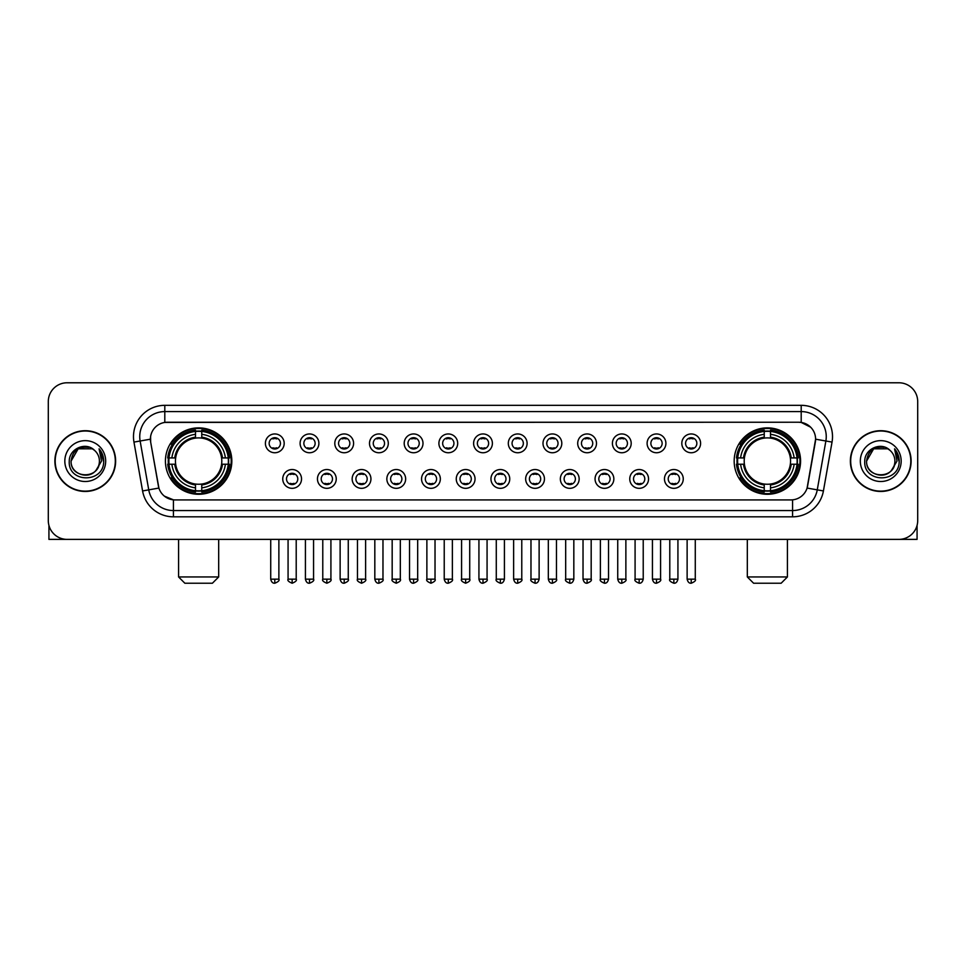 <?xml version="1.0" encoding="UTF-8"?>
<svg xmlns="http://www.w3.org/2000/svg" width="966" height="966" viewBox="0 0 966 966"><rect width="100%" height="100%" fill="white"/><g stroke="black" fill="none" stroke-linecap="round" stroke-linejoin="round"><path stroke-width="1.45" d="M734.172 461.072A33.194 33.194 0 0 0 767.366 494.278A33.194 33.194 0 0 0 800.572 461.072A33.194 33.194 0 0 0 767.366 427.878A33.194 33.194 0 0 0 734.172 461.072M165.428 461.072A33.194 33.194 0 0 0 198.634 494.278A33.194 33.194 0 0 0 231.828 461.072A33.194 33.194 0 0 0 198.634 427.878A33.194 33.194 0 0 0 165.428 461.072M301.537 478.931A9.394 9.394 0 0 1 292.143 488.325A9.394 9.394 0 0 1 282.748 478.931A9.394 9.394 0 0 1 292.143 469.536A9.394 9.394 0 0 1 301.537 478.931M286.504 478.931A5.639 5.639 0 0 0 292.143 484.57A5.639 5.639 0 0 0 297.782 478.931A5.639 5.639 0 0 0 292.143 473.292A5.639 5.639 0 0 0 286.504 478.931M336.24 478.931A9.394 9.394 0 0 1 326.846 488.325A9.394 9.394 0 0 1 317.452 478.931A9.394 9.394 0 0 1 326.846 469.536A9.394 9.394 0 0 1 336.24 478.931M321.207 478.931A5.639 5.639 0 0 0 326.846 484.57A5.639 5.639 0 0 0 332.485 478.931A5.639 5.639 0 0 0 326.846 473.292A5.639 5.639 0 0 0 321.207 478.931M370.944 478.931A9.394 9.394 0 0 1 361.55 488.325A9.394 9.394 0 0 1 352.155 478.931A9.394 9.394 0 0 1 361.55 469.536A9.394 9.394 0 0 1 370.944 478.931M355.911 478.931A5.639 5.639 0 0 0 361.55 484.57A5.639 5.639 0 0 0 367.189 478.931A5.639 5.639 0 0 0 361.55 473.292A5.639 5.639 0 0 0 355.911 478.931M405.648 478.931A9.394 9.394 0 0 1 396.253 488.325A9.394 9.394 0 0 1 386.847 478.931A9.394 9.394 0 0 1 396.253 469.536A9.394 9.394 0 0 1 405.648 478.931M390.614 478.931A5.639 5.639 0 0 0 396.253 484.57A5.639 5.639 0 0 0 401.88 478.931A5.639 5.639 0 0 0 396.253 473.292A5.639 5.639 0 0 0 390.614 478.931M440.339 478.931A9.394 9.394 0 0 1 430.945 488.325A9.394 9.394 0 0 1 421.55 478.931A9.394 9.394 0 0 1 430.945 469.536A9.394 9.394 0 0 1 440.339 478.931M425.306 478.931A5.639 5.639 0 0 0 430.945 484.57A5.639 5.639 0 0 0 436.584 478.931A5.639 5.639 0 0 0 430.945 473.292A5.639 5.639 0 0 0 425.306 478.931M475.043 478.931A9.394 9.394 0 0 1 465.648 488.325A9.394 9.394 0 0 1 456.254 478.931A9.394 9.394 0 0 1 465.648 469.536A9.394 9.394 0 0 1 475.043 478.931M460.009 478.931A5.639 5.639 0 0 0 465.648 484.57A5.639 5.639 0 0 0 471.287 478.931A5.639 5.639 0 0 0 465.648 473.292A5.639 5.639 0 0 0 460.009 478.931M509.746 478.931A9.394 9.394 0 0 1 500.352 488.325A9.394 9.394 0 0 1 490.957 478.931A9.394 9.394 0 0 1 500.352 469.536A9.394 9.394 0 0 1 509.746 478.931M494.713 478.931A5.639 5.639 0 0 0 500.352 484.57A5.639 5.639 0 0 0 505.991 478.931A5.639 5.639 0 0 0 500.352 473.292A5.639 5.639 0 0 0 494.713 478.931M544.45 478.931A9.394 9.394 0 0 1 535.055 488.325A9.394 9.394 0 0 1 525.661 478.931A9.394 9.394 0 0 1 535.055 469.536A9.394 9.394 0 0 1 544.45 478.931M529.416 478.931A5.639 5.639 0 0 0 535.055 484.57A5.639 5.639 0 0 0 540.694 478.931A5.639 5.639 0 0 0 535.055 473.292A5.639 5.639 0 0 0 529.416 478.931M579.153 478.931A9.394 9.394 0 0 1 569.747 488.325A9.394 9.394 0 0 1 560.352 478.931A9.394 9.394 0 0 1 569.747 469.536A9.394 9.394 0 0 1 579.153 478.931M564.12 478.931A5.639 5.639 0 0 0 569.747 484.57A5.639 5.639 0 0 0 575.386 478.931A5.639 5.639 0 0 0 569.747 473.292A5.639 5.639 0 0 0 564.12 478.931M613.845 478.931A9.394 9.394 0 0 1 604.45 488.325A9.394 9.394 0 0 1 595.056 478.931A9.394 9.394 0 0 1 604.45 469.536A9.394 9.394 0 0 1 613.845 478.931M598.811 478.931A5.639 5.639 0 0 0 604.45 484.57A5.639 5.639 0 0 0 610.089 478.931A5.639 5.639 0 0 0 604.45 473.292A5.639 5.639 0 0 0 598.811 478.931M648.548 478.931A9.394 9.394 0 0 1 639.154 488.325A9.394 9.394 0 0 1 629.76 478.931A9.394 9.394 0 0 1 639.154 469.536A9.394 9.394 0 0 1 648.548 478.931M633.515 478.931A5.639 5.639 0 0 0 639.154 484.57A5.639 5.639 0 0 0 644.793 478.931A5.639 5.639 0 0 0 639.154 473.292A5.639 5.639 0 0 0 633.515 478.931M683.252 478.931A9.394 9.394 0 0 1 673.857 488.325A9.394 9.394 0 0 1 664.463 478.931A9.394 9.394 0 0 1 673.857 469.536A9.394 9.394 0 0 1 683.252 478.931M668.218 478.931A5.639 5.639 0 0 0 673.857 484.57A5.639 5.639 0 0 0 679.496 478.931A5.639 5.639 0 0 0 673.857 473.292A5.639 5.639 0 0 0 668.218 478.931M284.185 443.346A9.394 9.394 0 0 1 274.791 452.752A9.394 9.394 0 0 1 265.396 443.346A9.394 9.394 0 0 1 274.791 433.951A9.394 9.394 0 0 1 284.185 443.346M269.152 443.346A5.639 5.639 0 0 0 274.791 448.985A5.639 5.639 0 0 0 280.43 443.346A5.639 5.639 0 0 0 274.791 437.719A5.639 5.639 0 0 0 269.152 443.346M318.889 443.346A9.394 9.394 0 0 1 309.494 452.752A9.394 9.394 0 0 1 300.1 443.346A9.394 9.394 0 0 1 309.494 433.951A9.394 9.394 0 0 1 318.889 443.346M303.855 443.346A5.639 5.639 0 0 0 309.494 448.985A5.639 5.639 0 0 0 315.133 443.346A5.639 5.639 0 0 0 309.494 437.719A5.639 5.639 0 0 0 303.855 443.346M353.592 443.346A9.394 9.394 0 0 1 344.198 452.752A9.394 9.394 0 0 1 334.804 443.346A9.394 9.394 0 0 1 344.198 433.951A9.394 9.394 0 0 1 353.592 443.346M338.559 443.346A5.639 5.639 0 0 0 344.198 448.985A5.639 5.639 0 0 0 349.837 443.346A5.639 5.639 0 0 0 344.198 437.719A5.639 5.639 0 0 0 338.559 443.346M388.296 443.346A9.394 9.394 0 0 1 378.901 452.752A9.394 9.394 0 0 1 369.507 443.346A9.394 9.394 0 0 1 378.901 433.951A9.394 9.394 0 0 1 388.296 443.346M373.262 443.346A5.639 5.639 0 0 0 378.901 448.985A5.639 5.639 0 0 0 384.54 443.346A5.639 5.639 0 0 0 378.901 437.719A5.639 5.639 0 0 0 373.262 443.346M422.999 443.346A9.394 9.394 0 0 1 413.593 452.752A9.394 9.394 0 0 1 404.199 443.346A9.394 9.394 0 0 1 413.593 433.951A9.394 9.394 0 0 1 422.999 443.346M407.966 443.346A5.639 5.639 0 0 0 413.593 448.985A5.639 5.639 0 0 0 419.232 443.346A5.639 5.639 0 0 0 413.593 437.719A5.639 5.639 0 0 0 407.966 443.346M457.691 443.346A9.394 9.394 0 0 1 448.296 452.752A9.394 9.394 0 0 1 438.902 443.346A9.394 9.394 0 0 1 448.296 433.951A9.394 9.394 0 0 1 457.691 443.346M442.657 443.346A5.639 5.639 0 0 0 448.296 448.985A5.639 5.639 0 0 0 453.935 443.346A5.639 5.639 0 0 0 448.296 437.719A5.639 5.639 0 0 0 442.657 443.346M492.394 443.346A9.394 9.394 0 0 1 483 452.752A9.394 9.394 0 0 1 473.606 443.346A9.394 9.394 0 0 1 483 433.951A9.394 9.394 0 0 1 492.394 443.346M477.361 443.346A5.639 5.639 0 0 0 483 448.985A5.639 5.639 0 0 0 488.639 443.346A5.639 5.639 0 0 0 483 437.719A5.639 5.639 0 0 0 477.361 443.346M527.098 443.346A9.394 9.394 0 0 1 517.704 452.752A9.394 9.394 0 0 1 508.309 443.346A9.394 9.394 0 0 1 517.704 433.951A9.394 9.394 0 0 1 527.098 443.346M512.065 443.346A5.639 5.639 0 0 0 517.704 448.985A5.639 5.639 0 0 0 523.343 443.346A5.639 5.639 0 0 0 517.704 437.719A5.639 5.639 0 0 0 512.065 443.346M561.801 443.346A9.394 9.394 0 0 1 552.407 452.752A9.394 9.394 0 0 1 543.001 443.346A9.394 9.394 0 0 1 552.407 433.951A9.394 9.394 0 0 1 561.801 443.346M546.768 443.346A5.639 5.639 0 0 0 552.407 448.985A5.639 5.639 0 0 0 558.034 443.346A5.639 5.639 0 0 0 552.407 437.719A5.639 5.639 0 0 0 546.768 443.346M596.493 443.346A9.394 9.394 0 0 1 587.099 452.752A9.394 9.394 0 0 1 577.704 443.346A9.394 9.394 0 0 1 587.099 433.951A9.394 9.394 0 0 1 596.493 443.346M581.46 443.346A5.639 5.639 0 0 0 587.099 448.985A5.639 5.639 0 0 0 592.738 443.346A5.639 5.639 0 0 0 587.099 437.719A5.639 5.639 0 0 0 581.46 443.346M631.196 443.346A9.394 9.394 0 0 1 621.802 452.752A9.394 9.394 0 0 1 612.408 443.346A9.394 9.394 0 0 1 621.802 433.951A9.394 9.394 0 0 1 631.196 443.346M616.163 443.346A5.639 5.639 0 0 0 621.802 448.985A5.639 5.639 0 0 0 627.441 443.346A5.639 5.639 0 0 0 621.802 437.719A5.639 5.639 0 0 0 616.163 443.346M665.9 443.346A9.394 9.394 0 0 1 656.506 452.752A9.394 9.394 0 0 1 647.111 443.346A9.394 9.394 0 0 1 656.506 433.951A9.394 9.394 0 0 1 665.9 443.346M650.867 443.346A5.639 5.639 0 0 0 656.506 448.985A5.639 5.639 0 0 0 662.145 443.346A5.639 5.639 0 0 0 656.506 437.719A5.639 5.639 0 0 0 650.867 443.346M700.604 443.346A9.394 9.394 0 0 1 691.209 452.752A9.394 9.394 0 0 1 681.815 443.346A9.394 9.394 0 0 1 691.209 433.951A9.394 9.394 0 0 1 700.604 443.346M685.57 443.346A5.639 5.639 0 0 0 691.209 448.985A5.639 5.639 0 0 0 696.848 443.346A5.639 5.639 0 0 0 691.209 437.719A5.639 5.639 0 0 0 685.57 443.346M142.582 490.945L133.96 442.09A31.323 31.323 0 0 1 164.8 405.334L801.2 405.334A31.323 31.323 0 0 1 832.04 442.09L823.418 490.945A31.323 31.323 0 0 1 792.579 516.822L173.421 516.822A31.323 31.323 0 0 1 142.582 490.945L148.74 489.859L140.13 441.003A25.056 25.056 0 0 1 164.8 411.588L801.2 411.588A25.056 25.056 0 0 1 825.87 441.003L817.26 489.859A25.056 25.056 0 0 1 792.579 510.555L173.421 510.555A25.056 25.056 0 0 1 148.74 489.859L158.907 488.059L150.66 442.09A16.917 16.917 0 0 1 167.311 422.239L798.689 422.239A16.917 16.917 0 0 1 815.34 442.09L807.612 485.934A16.917 16.917 0 0 1 790.961 499.917L175.039 499.917A16.917 16.917 0 0 1 158.388 485.934L150.66 442.09L150.587 436.644M168.41 464.211A30.381 30.381 0 0 1 168.41 457.944M737.155 464.211A30.381 30.381 0 0 1 737.155 457.944M54.881 461.072A30.381 30.381 0 0 0 85.262 491.452A30.381 30.381 0 0 0 115.63 461.072A30.381 30.381 0 0 0 85.262 430.703A30.381 30.381 0 0 0 54.881 461.072M850.37 461.072A30.381 30.381 0 0 0 880.738 491.452A30.381 30.381 0 0 0 911.119 461.072A30.381 30.381 0 0 0 880.738 430.703A30.381 30.381 0 0 0 850.37 461.072M164.8 405.334L164.8 422.432L798.689 422.239L801.2 422.432L810.643 427.189M790.961 499.917L175.039 499.917M173.421 516.822L173.421 499.833L164.389 496.138M832.04 442.09L815.606 439.192L807.093 488.059L823.418 490.945M917.7 401.566A18.789 18.789 0 0 0 898.911 382.778L67.089 382.778A18.789 18.789 0 0 0 48.3 401.566L48.3 520.577A18.789 18.789 0 0 0 67.089 539.378L898.911 539.378A18.789 18.789 0 0 0 917.7 520.577L917.7 401.566L917.7 520.577M48.3 401.566L48.3 520.577M898.911 382.778L67.089 382.778M67.089 539.378L898.911 539.378M115.316 461.072A30.067 30.067 0 0 0 85.262 431.017A30.067 30.067 0 0 0 55.195 461.072A30.067 30.067 0 0 0 85.262 491.139A30.067 30.067 0 0 0 115.316 461.072M92.338 448.816L94.535 450.385A14.152 14.152 0 0 1 99.413 461.072C100.283 479.341 70.228 479.341 71.098 461.072L78.174 448.816L92.338 448.816L94.535 450.385C85.841 441.281 69.117 448.779 69.274 461.072C67.68 482.928 103.108 483.507 103.688 462.134L103.712 461.072C103.664 456.435 102.118 452.354 99.087 448.84L101.527 461.072L96.105 470.176A14.152 14.152 0 0 0 99.413 461.072C100.283 479.341 70.228 479.341 71.098 461.072C72.474 450.905 78.306 446.316 88.594 447.318M96.105 470.176C88.594 480.331 70.361 473.835 71.098 461.072M64.831 461.072A20.419 20.419 0 0 0 85.262 481.503A20.419 20.419 0 0 0 105.68 461.072A20.419 20.419 0 0 0 85.262 440.653A20.419 20.419 0 0 0 64.831 461.072M99.22 448.997L103.712 461.615M48.928 525.395L48.928 539.378L121.583 539.378M910.805 461.072A30.067 30.067 0 0 0 880.738 431.017A30.067 30.067 0 0 0 850.684 461.072A30.067 30.067 0 0 0 880.738 491.139A30.067 30.067 0 0 0 910.805 461.072M890.012 450.385A14.152 14.152 0 0 1 894.902 461.072C895.772 479.341 865.717 479.341 866.587 461.072L873.662 448.816L887.826 448.816L890.012 450.385C881.33 441.281 864.606 448.779 864.763 461.072C863.169 482.928 898.597 483.507 899.177 462.134L899.201 461.072C899.153 456.435 897.607 452.354 894.576 448.84L897.016 461.072L891.594 470.176A14.152 14.152 0 0 0 894.902 461.072C895.772 479.341 865.717 479.341 866.587 461.072C867.963 450.905 873.795 446.316 884.083 447.318M891.594 470.176C884.083 480.331 865.85 473.835 866.587 461.072M860.32 461.072A20.419 20.419 0 0 0 880.738 481.503A20.419 20.419 0 0 0 901.169 461.072A20.419 20.419 0 0 0 880.738 440.653A20.419 20.419 0 0 0 860.32 461.072M894.709 448.997L899.201 461.615M212.411 583.222L184.844 583.222L178.589 576.956L218.678 576.956L212.411 583.222M201.761 490.728L201.761 491.984A31.069 31.069 0 0 0 229.534 464.211L228.278 464.211A29.813 29.813 0 0 1 201.761 490.728L201.761 487.83A26.939 26.939 0 0 0 225.38 464.211L221.588 464.211A23.172 23.172 0 0 0 201.761 438.117L201.761 431.428A29.813 29.813 0 0 1 228.278 457.944L229.534 457.944A31.069 31.069 0 0 0 201.761 430.172L201.761 431.428M168.978 464.211L167.722 464.211A31.069 31.069 0 0 0 195.494 491.984L195.494 490.728A29.813 29.813 0 0 1 168.978 464.211L171.876 464.211A26.939 26.939 0 0 0 195.494 487.83L195.494 484.038A23.172 23.172 0 0 0 221.588 464.211L222.518 464.211A24.09 24.09 0 0 1 201.761 484.968L201.761 487.83M195.494 431.428L195.494 430.172A31.069 31.069 0 0 0 167.722 457.944L168.978 457.944A29.813 29.813 0 0 1 195.494 431.428L195.494 434.326A26.939 26.939 0 0 0 171.876 457.944L175.667 457.944A23.172 23.172 0 0 0 195.494 484.038L195.494 484.968A24.09 24.09 0 0 1 174.737 464.211L171.876 464.211M169.038 464.211A29.753 29.753 0 0 1 169.038 457.944M201.761 431.488A29.753 29.753 0 0 0 195.494 431.488M228.218 457.944A29.753 29.753 0 0 1 228.218 464.211M228.278 457.944L225.38 457.944A26.939 26.939 0 0 0 201.761 434.326M225.38 464.211L228.278 464.211M195.494 487.83L195.494 490.728M221.588 457.944L225.38 457.944M201.761 484.075L201.761 484.968M195.494 484.038A23.172 23.172 0 0 1 175.667 464.211L174.737 464.211M201.761 490.668A29.753 29.753 0 0 1 195.494 490.668M171.876 457.944L168.978 457.944M195.494 438.069L195.494 434.326M201.761 438.117A23.172 23.172 0 0 0 175.667 457.944L174.737 457.944A24.09 24.09 0 0 1 195.494 437.187M201.761 438.081L201.761 437.187A24.09 24.09 0 0 1 222.518 457.944M172.564 444.167L170.789 444.167A32.566 32.566 0 0 1 231.2 461.072A32.566 32.566 0 0 1 170.789 477.989L172.564 477.989M781.156 583.222L753.589 583.222L747.322 576.956L787.411 576.956L781.156 583.222M770.506 490.728L770.506 491.984A31.069 31.069 0 0 0 798.278 464.211L797.022 464.211A29.813 29.813 0 0 1 770.506 490.728L770.506 487.83A26.939 26.939 0 0 0 794.124 464.211L790.333 464.211A23.172 23.172 0 0 0 770.506 438.117L770.506 431.428A29.813 29.813 0 0 1 797.022 457.944L798.278 457.944A31.069 31.069 0 0 0 770.506 430.172L770.506 431.428M737.722 464.211L736.466 464.211A31.069 31.069 0 0 0 764.239 491.984L764.239 490.728A29.813 29.813 0 0 1 737.722 464.211L740.62 464.211A26.939 26.939 0 0 0 764.239 487.83L764.239 484.038A23.172 23.172 0 0 0 790.333 464.211L791.263 464.211A24.09 24.09 0 0 1 770.506 484.968L770.506 487.83M764.239 431.428L764.239 430.172A31.069 31.069 0 0 0 736.466 457.944L737.722 457.944A29.813 29.813 0 0 1 764.239 431.428L764.239 434.326A26.939 26.939 0 0 0 740.62 457.944L744.412 457.944A23.172 23.172 0 0 0 764.239 484.038L764.239 484.968A24.09 24.09 0 0 1 743.482 464.211L740.62 464.211M737.783 464.211A29.753 29.753 0 0 1 737.783 457.944M770.506 431.488A29.753 29.753 0 0 0 764.239 431.488M796.962 457.944A29.753 29.753 0 0 1 796.962 464.211M797.022 457.944L794.124 457.944A26.939 26.939 0 0 0 770.506 434.326M794.124 464.211L797.022 464.211M764.239 487.83L764.239 490.728M790.333 457.944L794.124 457.944M770.506 484.075L770.506 484.968M764.239 484.038A23.172 23.172 0 0 1 744.412 464.211L743.482 464.211M770.506 490.668A29.753 29.753 0 0 1 764.239 490.668M740.62 457.944L737.722 457.944M764.239 438.069L764.239 434.326M770.506 438.117A23.172 23.172 0 0 0 744.412 457.944L743.482 457.944A24.09 24.09 0 0 1 764.239 437.187M770.506 438.081L770.506 437.187A24.09 24.09 0 0 1 791.263 457.944M741.308 444.167L739.533 444.167A32.566 32.566 0 0 1 799.945 461.072A32.566 32.566 0 0 1 739.533 477.989L741.308 477.989M272.919 448.671L272.919 447.777A4.806 4.806 0 0 0 276.674 447.777L276.674 448.671M276.674 438.033L276.674 438.926A4.806 4.806 0 0 0 272.919 438.926L272.919 438.033M307.623 448.671L307.623 447.777A4.806 4.806 0 0 0 311.378 447.777L311.378 448.671M311.378 438.033L311.378 438.926A4.806 4.806 0 0 0 307.623 438.926L307.623 438.033M342.314 448.671L342.314 447.777A4.806 4.806 0 0 0 346.082 447.777L346.082 448.671M346.082 438.033L346.082 438.926A4.806 4.806 0 0 0 342.314 438.926L342.314 438.033M377.018 448.671L377.018 447.777A4.806 4.806 0 0 0 380.773 447.777L380.773 448.671M380.773 438.033L380.773 438.926A4.806 4.806 0 0 0 377.018 438.926L377.018 438.033M411.721 448.671L411.721 447.777A4.806 4.806 0 0 0 415.477 447.777L415.477 448.671M415.477 438.033L415.477 438.926A4.806 4.806 0 0 0 411.721 438.926L411.721 438.033M446.425 448.671L446.425 447.777A4.806 4.806 0 0 0 450.18 447.777L450.18 448.671M450.18 438.033L450.18 438.926A4.806 4.806 0 0 0 446.425 438.926L446.425 438.033M481.116 448.671L481.116 447.777A4.806 4.806 0 0 0 484.884 447.777L484.884 448.671M484.884 438.033L484.884 438.926A4.806 4.806 0 0 0 481.116 438.926L481.116 438.033M515.82 448.671L515.82 447.777A4.806 4.806 0 0 0 519.575 447.777L519.575 448.671M519.575 438.033L519.575 438.926A4.806 4.806 0 0 0 515.82 438.926L515.82 438.033M550.523 448.671L550.523 447.777A4.806 4.806 0 0 0 554.279 447.777L554.279 448.671M554.279 438.033L554.279 438.926A4.806 4.806 0 0 0 550.523 438.926L550.523 438.033M585.227 448.671L585.227 447.777A4.806 4.806 0 0 0 588.982 447.777L588.982 448.671M588.982 438.033L588.982 438.926A4.806 4.806 0 0 0 585.227 438.926L585.227 438.033M619.918 448.671L619.918 447.777A4.806 4.806 0 0 0 623.686 447.777L623.686 448.671M623.686 438.033L623.686 438.926A4.806 4.806 0 0 0 619.918 438.926L619.918 438.033M654.622 448.671L654.622 447.777A4.806 4.806 0 0 0 658.377 447.777L658.377 448.671M658.377 438.033L658.377 438.926A4.806 4.806 0 0 0 654.622 438.926L654.622 438.033M689.326 448.671L689.326 447.777A4.806 4.806 0 0 0 693.081 447.777L693.081 448.671M693.081 438.033L693.081 438.926A4.806 4.806 0 0 0 689.326 438.926L689.326 438.033M290.271 484.244L290.271 483.35A4.806 4.806 0 0 0 294.026 483.35L294.026 484.244M294.026 473.618L294.026 474.511A4.806 4.806 0 0 0 290.271 474.511L290.271 473.618M324.962 484.244L324.962 483.35A4.806 4.806 0 0 0 328.73 483.35L328.73 484.244M328.73 473.618L328.73 474.511A4.806 4.806 0 0 0 324.962 474.511L324.962 473.618M359.666 484.244L359.666 483.35A4.806 4.806 0 0 0 363.421 483.35L363.421 484.244M363.421 473.618L363.421 474.511A4.806 4.806 0 0 0 359.666 474.511L359.666 473.618M394.37 484.244L394.37 483.35A4.806 4.806 0 0 0 398.125 483.35L398.125 484.244M398.125 473.618L398.125 474.511A4.806 4.806 0 0 0 394.37 474.511L394.37 473.618M429.073 484.244L429.073 483.35A4.806 4.806 0 0 0 432.828 483.35L432.828 484.244M432.828 473.618L432.828 474.511A4.806 4.806 0 0 0 429.073 474.511L429.073 473.618M463.765 484.244L463.765 483.35A4.806 4.806 0 0 0 467.532 483.35L467.532 484.244M467.532 473.618L467.532 474.511A4.806 4.806 0 0 0 463.765 474.511L463.765 473.618M498.468 484.244L498.468 483.35A4.806 4.806 0 0 0 502.235 483.35L502.235 484.244M502.235 473.618L502.235 474.511A4.806 4.806 0 0 0 498.468 474.511L498.468 473.618M533.172 484.244L533.172 483.35A4.806 4.806 0 0 0 536.927 483.35L536.927 484.244M536.927 473.618L536.927 474.511A4.806 4.806 0 0 0 533.172 474.511L533.172 473.618M567.875 484.244L567.875 483.35A4.806 4.806 0 0 0 571.63 483.35L571.63 484.244M571.63 473.618L571.63 474.511A4.806 4.806 0 0 0 567.875 474.511L567.875 473.618M602.579 484.244L602.579 483.35A4.806 4.806 0 0 0 606.334 483.35L606.334 484.244M606.334 473.618L606.334 474.511A4.806 4.806 0 0 0 602.579 474.511L602.579 473.618M637.27 484.244L637.27 483.35A4.806 4.806 0 0 0 641.038 483.35L641.038 484.244M641.038 473.618L641.038 474.511A4.806 4.806 0 0 0 637.27 474.511L637.27 473.618M671.974 484.244L671.974 483.35A4.806 4.806 0 0 0 675.729 483.35L675.729 484.244M675.729 473.618L675.729 474.511A4.806 4.806 0 0 0 671.974 474.511L671.974 473.618M917.072 525.395L917.072 539.378L844.417 539.378M801.2 405.334L801.2 422.432M133.96 442.09L140.13 441.003A25.056 25.056 0 0 1 139.744 436.644M140.13 441.003L150.394 439.192M792.579 499.833L792.579 516.822M201.761 484.038A23.172 23.172 0 0 0 221.588 464.211M195.494 490.945A30.031 30.031 0 0 0 201.761 490.945M228.495 464.211A30.031 30.031 0 0 0 228.495 457.944M201.761 431.21A30.031 30.031 0 0 0 195.494 431.21M770.506 484.038A23.172 23.172 0 0 0 790.333 464.211M764.239 490.945A30.031 30.031 0 0 0 770.506 490.945M797.24 464.211A30.031 30.031 0 0 0 797.24 457.944M770.506 431.21A30.031 30.031 0 0 0 764.239 431.21M274.791 579.153L270.721 579.153C271.434 582.051 272.786 583.404 274.791 583.222L274.791 579.153L278.872 579.153L278.872 539.378M309.494 579.153L305.425 579.153C306.137 582.051 307.49 583.404 309.494 583.222L309.494 579.153L313.564 579.153L313.564 539.378M344.198 579.153L340.129 579.153C340.841 582.051 342.193 583.404 344.198 583.222L344.198 579.153L348.267 579.153L348.267 539.378M378.901 579.153L374.82 579.153C375.533 582.051 376.897 583.404 378.901 583.222L378.901 579.153L382.971 579.153L382.971 539.378M413.593 579.153L409.524 579.153C410.236 582.051 411.601 583.404 413.593 583.222L413.593 579.153L417.674 579.153L417.674 539.378M448.296 579.153L444.227 579.153C444.94 582.051 446.292 583.404 448.296 583.222L448.296 579.153L452.366 579.153L452.366 539.378M483 579.153L478.931 579.153C479.643 582.051 480.996 583.404 483 583.222L483 579.153L487.069 579.153L487.069 539.378M517.704 579.153L513.634 579.153C514.335 582.051 515.699 583.404 517.704 583.222L517.704 579.153L521.773 579.153L521.773 539.378M552.407 579.153L548.326 579.153C549.038 582.051 550.403 583.404 552.407 583.222L552.407 579.153L556.476 579.153L556.476 539.378M587.099 579.153L583.029 579.153C583.742 582.051 585.094 583.404 587.099 583.222L587.099 579.153L591.18 579.153L591.18 539.378M621.802 579.153L617.733 579.153C618.445 582.051 619.798 583.404 621.802 583.222L621.802 579.153L625.871 579.153L625.871 539.378M656.506 579.153L652.436 579.153C653.149 582.051 654.501 583.404 656.506 583.222L656.506 579.153L660.575 579.153L660.575 539.378M691.209 579.153L687.128 579.153C687.84 582.051 689.205 583.404 691.209 583.222L691.209 579.153L695.279 579.153L695.279 539.378M292.143 579.153L288.073 579.153C287.252 580.445 288.605 581.81 292.143 583.222L292.143 579.153L296.212 579.153L296.212 539.378M326.846 579.153L322.777 579.153C321.944 580.445 323.308 581.81 326.846 583.222L326.846 579.153L330.915 579.153L330.915 539.378M361.55 579.153L357.48 579.153C356.647 580.445 358.012 581.81 361.55 583.222L361.55 579.153L365.619 579.153L365.619 539.378M396.253 579.153L392.172 579.153C391.351 580.445 392.703 581.81 396.253 583.222L396.253 579.153L400.322 579.153L400.322 539.378M430.945 579.153L426.875 579.153C426.054 580.445 427.407 581.81 430.945 583.222L430.945 579.153L435.026 579.153L435.026 539.378M465.648 579.153L461.579 579.153C460.758 580.445 462.11 581.81 465.648 583.222L465.648 579.153L469.718 579.153L469.718 539.378M500.352 579.153L496.283 579.153C495.449 580.445 496.814 581.81 500.352 583.222L500.352 579.153L504.421 579.153L504.421 539.378M535.055 579.153L530.974 579.153C530.153 580.445 531.505 581.81 535.055 583.222L535.055 579.153L539.125 579.153L539.125 539.378M569.747 579.153L565.678 579.153C564.856 580.445 566.209 581.81 569.747 583.222L569.747 579.153L573.828 579.153L573.828 539.378M604.45 579.153L600.381 579.153C599.56 580.445 600.912 581.81 604.45 583.222L604.45 579.153L608.52 579.153L608.52 539.378M639.154 579.153L635.085 579.153C634.251 580.445 635.616 581.81 639.154 583.222L639.154 579.153L643.223 579.153L643.223 539.378M673.857 579.153L669.788 579.153C668.955 580.445 670.319 581.81 673.857 583.222L673.857 579.153L677.927 579.153L677.927 539.378M218.678 539.378L218.678 576.956M178.589 539.378L178.589 576.956M787.411 539.378L787.411 576.956M747.322 539.378L747.322 576.956M270.721 579.153L270.721 539.378M278.872 579.153C279.693 580.445 278.341 581.81 274.791 583.222M305.425 579.153L305.425 539.378M313.564 579.153C314.397 580.445 313.032 581.81 309.494 583.222M340.129 579.153L340.129 539.378M348.267 579.153C349.088 580.445 347.736 581.81 344.198 583.222M374.82 579.153L374.82 539.378M382.971 579.153C383.792 580.445 382.439 581.81 378.901 583.222M409.524 579.153L409.524 539.378M417.674 579.153C418.495 580.445 417.143 581.81 413.593 583.222M444.227 579.153L444.227 539.378M452.366 579.153C453.199 580.445 451.834 581.81 448.296 583.222M478.931 579.153L478.931 539.378M487.069 579.153C487.902 580.445 486.538 581.81 483 583.222M513.634 579.153L513.634 539.378M521.773 579.153C522.594 580.445 521.242 581.81 517.704 583.222M548.326 579.153L548.326 539.378M556.476 579.153C557.297 580.445 555.945 581.81 552.407 583.222M583.029 579.153L583.029 539.378M591.18 579.153C592.001 580.445 590.649 581.81 587.099 583.222M617.733 579.153L617.733 539.378M625.871 579.153C626.705 580.445 625.34 581.81 621.802 583.222M652.436 579.153L652.436 539.378M660.575 579.153C661.396 580.445 660.044 581.81 656.506 583.222M687.128 579.153L687.128 539.378M695.279 579.153C696.1 580.445 694.747 581.81 691.209 583.222M288.073 579.153L288.073 539.378M296.212 579.153C297.045 580.445 295.681 581.81 292.143 583.222M322.777 579.153L322.777 539.378M330.915 579.153C331.749 580.445 330.384 581.81 326.846 583.222M357.48 579.153L357.48 539.378M365.619 579.153C366.44 580.445 365.088 581.81 361.55 583.222M392.172 579.153L392.172 539.378M400.322 579.153C401.144 580.445 399.791 581.81 396.253 583.222M426.875 579.153L426.875 539.378M435.026 579.153C435.847 580.445 434.495 581.81 430.945 583.222M461.579 579.153L461.579 539.378M469.718 579.153C470.551 580.445 469.186 581.81 465.648 583.222M496.283 579.153L496.283 539.378M504.421 579.153C503.709 582.051 502.356 583.404 500.352 583.222M530.974 579.153L530.974 539.378M539.125 579.153C538.412 582.051 537.06 583.404 535.055 583.222M565.678 579.153L565.678 539.378M573.828 579.153C573.116 582.051 571.751 583.404 569.747 583.222M600.381 579.153L600.381 539.378M608.52 579.153C607.819 582.051 606.455 583.404 604.45 583.222M635.085 579.153L635.085 539.378M643.223 579.153C642.511 582.051 641.158 583.404 639.154 583.222M669.788 579.153L669.788 539.378M677.927 579.153C677.214 582.051 675.862 583.404 673.857 583.222"/></g></svg>

